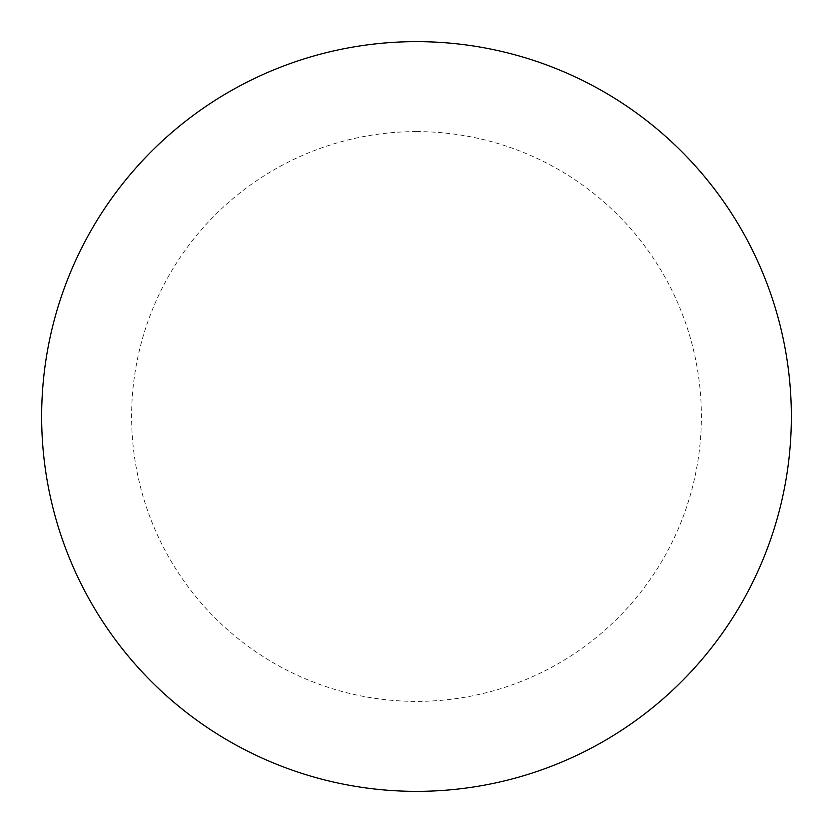 <?xml version="1.0" encoding="UTF-8"?>
<svg xmlns="http://www.w3.org/2000/svg" width="833" height="833" viewBox="0 0 833 833"><rect width="100%" height="100%" fill="white"/><g stroke="black" fill="none" stroke-linecap="round" stroke-linejoin="round"><path stroke-width="0.62" stroke-dasharray="4.17 3.12" d="M416.5 41.65A374.85 374.85 0 0 1 791.35 416.5A374.85 374.85 0 0 1 416.5 791.35A374.85 374.85 0 0 1 41.65 416.5A374.85 374.85 0 0 1 416.5 41.65A374.85 374.85 0 0 1 791.35 416.5A374.85 374.85 0 0 1 416.5 791.35M41.65 416.5A374.85 374.85 0 0 0 416.5 791.35A374.85 374.85 0 0 0 791.35 416.5A374.85 374.85 0 0 0 416.5 41.65A374.85 374.85 0 0 0 41.65 416.5M416.5 131.614A284.886 284.886 0 0 1 701.386 416.5A284.886 284.886 0 0 1 416.5 701.386A284.886 284.886 0 0 1 131.614 416.5A284.886 284.886 0 0 1 416.5 131.614"/><path stroke-width="1.25" d="M416.5 41.65A374.85 374.85 0 0 1 791.35 416.5A374.85 374.85 0 0 1 416.5 791.35A374.85 374.85 0 0 1 41.65 416.5A374.85 374.85 0 0 1 416.5 41.65M41.65 416.5A374.85 374.85 0 0 0 416.5 791.35A374.85 374.85 0 0 0 791.35 416.5A374.85 374.85 0 0 0 416.5 41.65A374.85 374.85 0 0 0 41.65 416.5"/></g></svg>
